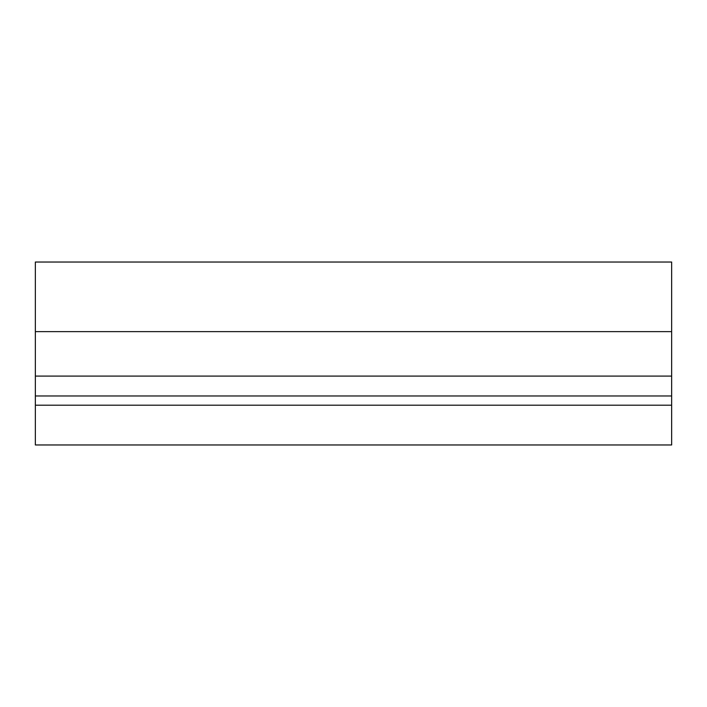 <?xml version="1.0" encoding="UTF-8"?>
<svg xmlns="http://www.w3.org/2000/svg" width="707" height="707" viewBox="0 0 707 707"><rect width="100%" height="100%" fill="white"/><g stroke="black" fill="none" stroke-linecap="round" stroke-linejoin="round"><path stroke-width="1.06" d="M671.65 262.032L35.35 262.032L671.65 262.032L671.65 395.973L35.35 395.973L35.35 444.968L671.65 444.968L671.65 395.973M35.35 262.032L35.35 395.973M671.65 405.199L35.35 405.199M35.35 331.627L671.65 331.627M35.35 376.089L671.65 376.089"/></g></svg>
